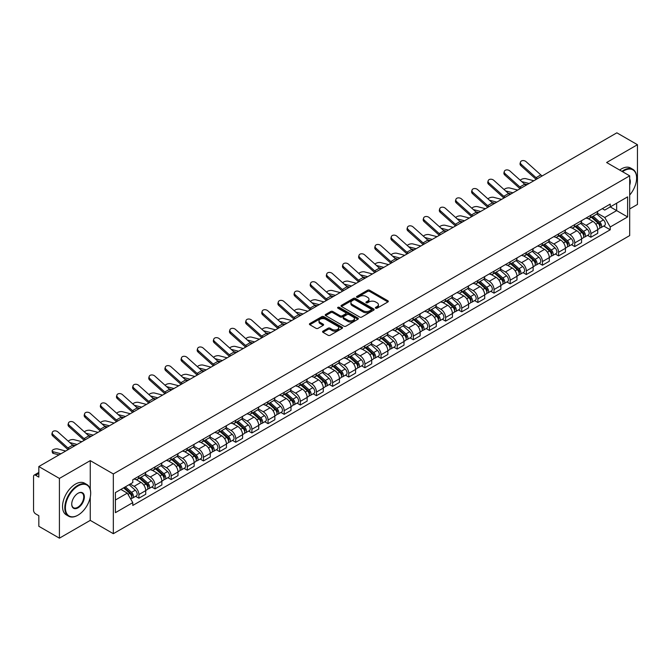 <?xml version="1.0" encoding="UTF-8"?>
<svg xmlns="http://www.w3.org/2000/svg" width="671" height="671" viewBox="0 0 671 671"><rect width="100%" height="100%" fill="white"/><g stroke="black" fill="none" stroke-linecap="round" stroke-linejoin="round"><path stroke-width="1.01" d="M375.676 308.182A1.006 0.579 0 0 0 377.102 308.182L387.897 301.95A1.434 0.83 0 0 0 388.316 301.371A1.434 0.83 0 0 0 387.897 300.784L369.612 290.224A1.434 0.83 0 0 0 367.582 290.224L356.787 296.456A1.006 0.579 0 0 0 356.494 296.867A1.006 0.579 0 0 0 356.787 297.278A1.006 0.579 0 0 0 358.205 297.278L359.606 296.473A4.596 2.65 0 0 1 366.106 296.473L367.633 297.354A4.596 2.65 0 0 1 368.975 299.224A4.596 2.65 0 0 1 367.633 301.103L366.232 301.908A1.006 0.579 0 0 0 365.938 302.319A1.006 0.579 0 0 0 366.232 302.73A1.006 0.579 0 0 0 367.658 302.73L369.05 301.925A4.596 2.65 0 0 1 375.55 301.925L377.077 302.806A4.596 2.65 0 0 1 378.419 304.684A4.596 2.65 0 0 1 377.077 306.555L375.676 307.36A1.006 0.579 0 0 0 375.383 307.771A1.006 0.579 0 0 0 375.676 308.182L375.676 307.36M322.986 331.155A1.434 0.83 0 0 0 322.566 331.742A1.434 0.83 0 0 0 322.986 332.33L328.119 335.29A1.434 0.83 0 0 0 330.149 335.29L342.135 328.371A1.434 0.83 0 0 0 342.554 327.784A1.434 0.83 0 0 0 342.135 327.196L323.85 316.645A1.434 0.83 0 0 0 321.82 316.645L309.834 323.565A1.434 0.83 0 0 0 309.415 324.152A1.434 0.83 0 0 0 309.834 324.739L316.033 328.312A1.434 0.83 0 0 0 318.062 328.312L323.196 325.351A1.434 0.83 0 0 0 323.615 324.764A1.434 0.83 0 0 0 323.196 324.177L320.117 322.407A3.841 2.214 0 0 1 318.993 320.839A3.841 2.214 0 0 1 321.367 318.784A3.841 2.214 0 0 1 325.552 319.27L337.588 326.215A3.841 2.214 0 0 1 338.712 327.784A3.841 2.214 0 0 1 336.347 329.838A3.841 2.214 0 0 1 332.153 329.352L330.149 328.194A1.434 0.83 0 0 0 328.119 328.194L322.986 331.155L322.986 332.33M113.332 473.952L90.258 460.633L59.417 478.431L38.826 466.546L616.859 132.824L637.45 144.71L606.618 162.516L629.692 175.836L113.332 473.952L113.332 533.697L629.692 235.58L629.692 175.836M359.706 317.056A1.434 0.83 0 0 0 361.736 317.056L373.722 310.136A1.434 0.83 0 0 0 374.141 309.549A1.434 0.83 0 0 0 373.722 308.962L355.437 298.402A1.434 0.83 0 0 0 353.407 298.402L341.422 305.322A1.434 0.83 0 0 0 341.002 305.909A1.434 0.83 0 0 0 341.422 306.496L359.706 317.056M338.318 308.4A1.006 0.579 0 0 1 339.341 308.543L339.341 307.352L357.928 318.079A1.434 0.83 0 0 1 358.348 318.666A1.434 0.83 0 0 1 357.928 319.253L345.942 326.173A1.434 0.83 0 0 1 343.913 326.173L325.628 315.613L330.761 312.678L330.761 311.487L325.628 314.447A1.434 0.83 0 0 0 325.209 315.035A1.434 0.83 0 0 0 325.628 315.613L325.628 314.447M330.761 312.678A1.434 0.83 0 0 1 332.791 312.678L332.791 311.487A1.434 0.83 0 0 0 330.761 311.487M332.791 311.487L340.205 315.764A1.434 0.83 0 0 0 342.235 315.764L345.64 313.802A1.434 0.83 0 0 0 346.06 313.214A1.434 0.83 0 0 0 345.64 312.627L337.916 308.174A1.006 0.579 0 0 1 337.622 307.763A1.006 0.579 0 0 1 338.243 307.226A1.006 0.579 0 0 1 339.341 307.352M59.417 478.431L59.417 538.176L38.826 526.29L38.826 515.714L35.622 513.86A2.927 1.686 -120 0 1 33.55 510.279L33.55 476.46A2.927 1.686 -120 0 1 34.154 475.127L38.826 472.426M629.692 208.933L637.45 204.454L637.45 144.71M59.417 538.176L90.258 520.377L113.332 533.697M38.826 466.546L38.826 477.123L35.622 475.269A2.927 1.686 -120 0 0 34.154 475.127M590.883 215.265A6.735 3.883 60 0 1 589.49 218.293L596.318 214.343A6.735 3.883 -120 0 0 597.71 211.323M581.195 222.52L586.127 225.364A6.735 3.883 60 0 1 590.883 233.609L597.718 229.667A6.735 3.883 -120 0 0 592.954 221.422L588.064 218.595M597.718 229.667L597.718 233.307L590.883 237.257L587.611 235.362M589.49 218.293A6.735 3.883 60 0 1 586.177 217.983M590.883 233.609L590.883 237.257M574.745 224.584A6.735 3.883 60 0 1 573.344 227.612L580.18 223.669A6.735 3.883 -120 0 0 581.572 220.642M571.466 244.68L574.745 246.576L581.572 242.634L581.572 238.985A6.735 3.883 -120 0 0 576.808 230.74L571.927 227.922M573.344 227.612A6.735 3.883 60 0 1 570.031 227.31M565.049 231.839L569.981 234.682A6.735 3.883 60 0 1 574.745 242.927L574.745 246.576M558.599 233.911A6.735 3.883 60 0 1 557.207 236.93L564.034 232.988A6.735 3.883 -120 0 0 565.427 229.968M555.328 253.999L558.599 255.894L565.427 251.952L565.427 248.304A6.735 3.883 -120 0 0 560.671 240.059L555.781 237.24M557.207 236.93A6.735 3.883 60 0 1 553.894 236.628M548.903 241.157L553.843 244.001A6.735 3.883 60 0 1 558.599 252.246L558.599 255.894M542.453 243.229A6.735 3.883 60 0 1 541.061 246.249L547.888 242.306A6.735 3.883 -120 0 0 549.289 239.287M539.182 263.326L542.453 265.213L549.289 261.271L549.289 257.622A6.735 3.883 -120 0 0 544.525 249.377L539.635 246.559M541.061 246.249A6.735 3.883 60 0 1 537.748 245.947M532.766 250.476L537.697 253.328A6.735 3.883 60 0 1 542.453 261.573L542.453 265.213M526.316 252.548A6.735 3.883 60 0 1 524.923 255.567L531.751 251.625A6.735 3.883 -120 0 0 533.143 248.605M523.036 272.644L526.316 274.531L533.143 270.589L533.143 266.949A6.735 3.883 -120 0 0 528.387 258.704L523.497 255.877M524.923 255.567A6.735 3.883 60 0 1 521.61 255.265M516.62 259.794L521.552 262.646A6.735 3.883 60 0 1 526.316 270.891L526.316 274.531M510.17 261.866A6.735 3.883 60 0 1 508.777 264.886L515.605 260.944A6.735 3.883 -120 0 0 516.997 257.924M506.899 281.963L510.17 283.85L516.997 279.908L516.997 276.267A6.735 3.883 -120 0 0 512.241 268.023L507.351 265.196M508.777 264.886A6.735 3.883 60 0 1 505.464 264.584M500.482 269.113L505.414 271.965A6.735 3.883 60 0 1 510.17 280.21L510.17 283.85M494.032 271.185A6.735 3.883 60 0 1 492.631 274.213L499.467 270.262A6.735 3.883 -120 0 0 500.86 267.243M490.753 291.281L494.032 293.168L500.86 289.226L500.86 285.586A6.735 3.883 -120 0 0 496.095 277.341L491.214 274.514M492.631 274.213A6.735 3.883 60 0 1 489.318 273.902M484.336 278.44L489.268 281.283A6.735 3.883 60 0 1 494.032 289.528L494.032 293.168M477.886 280.503A6.735 3.883 60 0 1 476.494 283.531L483.321 279.589A6.735 3.883 -120 0 0 484.714 276.561M474.615 300.6L477.886 302.495L484.714 298.553L484.714 294.905A6.735 3.883 -120 0 0 479.958 286.66L475.068 283.841M476.494 283.531A6.735 3.883 60 0 1 473.181 283.221M468.19 287.758L473.122 290.602A6.735 3.883 60 0 1 477.886 298.847L477.886 302.495M461.74 289.83A6.735 3.883 60 0 1 460.348 292.85L467.175 288.907A6.735 3.883 -120 0 0 468.576 285.88M458.469 309.918L461.74 311.814L468.576 307.872L468.576 304.223A6.735 3.883 -120 0 0 463.812 295.978L458.922 293.16M460.348 292.85A6.735 3.883 60 0 1 457.035 292.548M452.053 297.077L456.985 299.92A6.735 3.883 60 0 1 461.74 308.165L461.74 311.814M445.603 299.149A6.735 3.883 60 0 1 444.21 302.168L451.038 298.226A6.735 3.883 -120 0 0 452.43 295.206M442.323 319.245L445.603 321.132L452.43 317.19L452.43 313.542A6.735 3.883 -120 0 0 447.674 305.297L442.785 302.478M444.21 302.168A6.735 3.883 60 0 1 440.889 301.866M435.907 306.395L440.839 309.247A6.735 3.883 60 0 1 445.603 317.484L445.603 321.132M429.457 308.467A6.735 3.883 60 0 1 428.064 311.487L434.892 307.544A6.735 3.883 -120 0 0 436.284 304.525M426.186 328.564L429.457 330.451L436.284 326.509L436.284 322.868A6.735 3.883 -120 0 0 431.528 314.624L426.639 311.797M428.064 311.487A6.735 3.883 60 0 1 424.751 311.185M419.769 315.714L424.701 318.566A6.735 3.883 60 0 1 429.457 326.811L429.457 330.451M413.319 317.786A6.735 3.883 60 0 1 411.919 320.805L418.754 316.863A6.735 3.883 -120 0 0 420.147 313.843M410.04 337.882L413.319 339.769L420.147 335.827L420.147 332.187A6.735 3.883 -120 0 0 415.383 323.942L410.501 321.115M411.919 320.805A6.735 3.883 60 0 1 408.605 320.503M403.623 325.032L408.555 327.884A6.735 3.883 60 0 1 413.319 336.129L413.319 339.769M397.173 327.104A6.735 3.883 60 0 1 395.781 330.132L402.608 326.181A6.735 3.883 -120 0 0 404.001 323.162M393.902 347.201L397.173 349.088L404.001 345.146L404.001 341.505A6.735 3.883 -120 0 0 399.245 333.261L394.355 330.434M395.781 330.132A6.735 3.883 60 0 1 392.468 329.822M387.477 334.351L392.409 337.203A6.735 3.883 60 0 1 397.173 345.448L397.173 349.088M381.027 336.423A6.735 3.883 60 0 1 379.635 339.451L386.462 335.508A6.735 3.883 -120 0 0 387.863 332.481M377.756 356.519L381.027 358.415L387.863 354.473L387.863 350.824A6.735 3.883 -120 0 0 383.099 342.579L378.209 339.761M379.635 339.451A6.735 3.883 60 0 1 376.322 339.14M371.34 343.678L376.272 346.521A6.735 3.883 60 0 1 381.027 354.766L381.027 358.415M364.89 345.75A6.735 3.883 60 0 1 363.497 348.769L370.325 344.827A6.735 3.883 -120 0 0 371.717 341.799M361.61 365.838L364.89 367.733L371.717 363.791L371.717 360.142A6.735 3.883 -120 0 0 366.962 351.898L362.072 349.079M363.497 348.769A6.735 3.883 60 0 1 360.176 348.467M355.194 352.996L360.126 355.84A6.735 3.883 60 0 1 364.89 364.085L364.89 367.733M348.744 355.068A6.735 3.883 60 0 1 347.352 358.088L354.179 354.145A6.735 3.883 -120 0 0 355.571 351.126M345.473 375.164L348.744 377.052L355.571 373.11L355.571 369.461A6.735 3.883 -120 0 0 350.816 361.216L345.926 358.398M347.352 358.088A6.735 3.883 60 0 1 344.038 357.786M339.056 362.315L343.988 365.158A6.735 3.883 60 0 1 348.744 373.403L348.744 377.052M332.606 364.387A6.735 3.883 60 0 1 331.206 367.406L338.041 363.464A6.735 3.883 -120 0 0 339.434 360.444M329.327 384.483L332.606 386.37L339.434 382.428L339.434 378.788A6.735 3.883 -120 0 0 334.67 370.543L329.78 367.716M331.206 367.406A6.735 3.883 60 0 1 327.893 367.104M322.91 371.633L327.842 374.485A6.735 3.883 60 0 1 332.606 382.73L332.606 386.37M316.46 373.705A6.735 3.883 60 0 1 315.068 376.725L321.895 372.782A6.735 3.883 -120 0 0 323.288 369.763M313.189 393.802L316.46 395.689L323.288 391.747L323.288 388.106A6.735 3.883 -120 0 0 318.532 379.861L313.642 377.035M315.068 376.725A6.735 3.883 60 0 1 311.755 376.423M306.764 380.952L311.696 383.804A6.735 3.883 60 0 1 316.46 392.049L316.46 395.689M300.314 383.024A6.735 3.883 60 0 1 298.922 386.043L305.75 382.101A6.735 3.883 -120 0 0 307.15 379.081M297.043 403.12L300.314 405.007L307.15 401.065L307.15 397.425A6.735 3.883 -120 0 0 302.386 389.18L297.496 386.353M298.922 386.043A6.735 3.883 60 0 1 295.609 385.741M290.627 390.27L295.559 393.122A6.735 3.883 60 0 1 300.314 401.367L300.314 405.007M284.177 392.342A6.735 3.883 60 0 1 282.785 395.37L289.612 391.428A6.735 3.883 -120 0 0 291.004 388.4M280.897 412.439L284.177 414.334L291.004 410.384L291.004 406.743A6.735 3.883 -120 0 0 286.24 398.499L281.359 395.68M282.785 395.37A6.735 3.883 60 0 1 279.463 395.06M274.481 399.597L279.413 402.441A6.735 3.883 60 0 1 284.177 410.686L284.177 414.334M268.031 401.669A6.735 3.883 60 0 1 266.639 404.688L273.466 400.746A6.735 3.883 -120 0 0 274.858 397.718M264.76 421.757L268.031 423.653L274.858 419.71L274.858 416.062A6.735 3.883 -120 0 0 270.103 407.817L265.213 404.999M266.639 404.688A6.735 3.883 60 0 1 263.326 404.387M258.343 408.916L263.275 411.759A6.735 3.883 60 0 1 268.031 420.004L268.031 423.653M251.885 410.988A6.735 3.883 60 0 1 250.493 414.007L257.329 410.065A6.735 3.883 -120 0 0 258.721 407.045M248.614 431.084L251.893 432.971L258.721 429.029L258.721 425.38A6.735 3.883 -120 0 0 253.957 417.136L249.067 414.317M250.493 414.007A6.735 3.883 60 0 1 247.18 413.705M242.197 418.234L247.129 421.078A6.735 3.883 60 0 1 251.893 429.323L251.893 432.971M235.747 420.306A6.735 3.883 60 0 1 234.355 423.326L241.183 419.383A6.735 3.883 -120 0 0 242.575 416.364M232.476 440.402L235.747 442.29L242.575 438.348L242.575 434.699A6.735 3.883 -120 0 0 237.819 426.462L232.929 423.636M234.355 423.326A6.735 3.883 60 0 1 231.042 423.024M226.052 427.553L230.983 430.405A6.735 3.883 60 0 1 235.747 438.649L235.747 442.29M219.602 429.625A6.735 3.883 60 0 1 218.209 432.644L225.037 428.702A6.735 3.883 -120 0 0 226.437 425.682M216.33 449.721L219.602 451.608L226.437 447.666L226.437 444.026A6.735 3.883 -120 0 0 221.673 435.781L216.783 432.954M218.209 432.644A6.735 3.883 60 0 1 214.896 432.342M209.914 436.871L214.846 439.723A6.735 3.883 60 0 1 219.602 447.968L219.602 451.608M203.464 438.943A6.735 3.883 60 0 1 202.063 441.963L208.899 438.02A6.735 3.883 -120 0 0 210.291 435.001M200.184 459.039L203.464 460.927L210.291 456.985L210.291 453.344A6.735 3.883 -120 0 0 205.527 445.099L200.646 442.273M202.063 441.963A6.735 3.883 60 0 1 198.75 441.661M193.768 446.19L198.7 449.042A6.735 3.883 60 0 1 203.464 457.287L203.464 460.927M187.318 448.262A6.735 3.883 60 0 1 185.926 451.289L192.753 447.347A6.735 3.883 -120 0 0 194.145 444.319M184.047 468.358L187.318 470.254L194.145 466.303L194.145 462.663A6.735 3.883 -120 0 0 189.39 454.418L184.5 451.6M185.926 451.289A6.735 3.883 60 0 1 182.613 450.979M177.622 455.517L182.562 458.36A6.735 3.883 60 0 1 187.318 466.605L187.318 470.254M171.172 457.58A6.735 3.883 60 0 1 169.78 460.608L176.616 456.666A6.735 3.883 -120 0 0 178.008 453.638M167.901 477.677L171.172 479.572L178.008 475.63L178.008 471.981A6.735 3.883 -120 0 0 173.244 463.736L168.354 460.918M169.78 460.608A6.735 3.883 60 0 1 166.467 460.306M161.485 464.835L166.416 467.679A6.735 3.883 60 0 1 171.172 475.924L171.172 479.572M155.035 466.907A6.735 3.883 60 0 1 153.642 469.926L160.47 465.984A6.735 3.883 -120 0 0 161.862 462.965M151.755 486.995L155.035 488.891L161.862 484.948L161.862 481.3A6.735 3.883 -120 0 0 157.106 473.055L152.216 470.237M153.642 469.926A6.735 3.883 60 0 1 150.329 469.625M145.339 474.154L150.27 476.997A6.735 3.883 60 0 1 155.035 485.242L155.035 488.891M138.889 476.225A6.735 3.883 60 0 1 137.496 479.245L144.324 475.303A6.735 3.883 -120 0 0 145.724 472.283M135.617 496.322L138.889 498.209L145.724 494.267L145.724 490.618A6.735 3.883 -120 0 0 140.96 482.374L136.07 479.555M137.496 479.245A6.735 3.883 60 0 1 134.183 478.943M130.199 484.051L134.133 486.324A6.735 3.883 60 0 1 138.889 494.569L138.889 498.209M602.323 208.664L604.747 210.073L627.62 196.863L616.649 203.196L616.649 210.61L604.747 217.479L597.333 213.193M115.404 500.004L127.305 493.135L132.783 502.629L115.404 512.669L115.404 492.589L132.783 482.558L132.783 479.748L610.233 204.093L610.233 206.903L627.62 216.943L610.233 226.974L604.747 217.479M627.62 196.863L627.62 216.943M132.783 502.629L132.783 505.439L610.233 229.784L610.233 226.974M90.258 460.633L90.258 489.385M90.258 497.194L90.258 520.377M127.305 493.135L120.889 489.427M603.749 226.043L610.233 229.784M376.079 308.325L377.077 307.754A4.596 2.65 0 0 0 378.419 305.875L378.419 304.684M368.975 299.224L368.975 300.423A4.596 2.65 0 0 1 367.633 302.302L366.634 302.873M387.897 300.784L387.897 301.95L369.612 291.424A1.434 0.83 0 0 0 367.582 291.424L357.19 297.421M373.722 308.962L373.722 310.136L355.437 299.601A1.434 0.83 0 0 0 353.407 299.601L341.447 306.513M371.18 309.96A1.006 0.579 0 0 0 371.482 309.549A1.006 0.579 0 0 0 371.18 309.138L355.135 299.87A1.006 0.579 0 0 0 353.718 299.87L352.241 300.725A4.596 2.65 0 0 0 350.891 302.596A4.596 2.65 0 0 0 352.241 304.475L363.212 310.807A4.596 2.65 0 0 0 369.713 310.807L371.18 309.96L371.18 311.151A1.006 0.579 0 0 0 371.482 310.74L371.482 309.549M350.891 302.596L350.891 303.795A4.596 2.65 0 0 0 352.241 305.674L352.241 304.475M371.18 311.151L369.713 312.007A4.596 2.65 0 0 1 363.212 312.007L352.241 305.674M332.791 312.678L340.205 316.955A1.434 0.83 0 0 0 342.235 316.955L345.64 314.993A1.434 0.83 0 0 0 346.06 314.405L346.06 313.214M339.341 308.543L357.911 319.262M347.897 320.21A3.841 2.214 0 0 0 352.09 320.688A3.841 2.214 0 0 0 354.456 318.641A3.841 2.214 0 0 0 353.332 317.073L349.096 314.624A1.434 0.83 0 0 0 347.058 314.624L343.661 316.586A1.434 0.83 0 0 0 343.242 317.173A1.434 0.83 0 0 0 343.661 317.76L347.897 320.21L347.897 321.401A3.841 2.214 0 0 0 352.09 321.879A3.841 2.214 0 0 0 354.456 319.832L354.456 318.641M343.242 317.173L343.242 318.364A1.434 0.83 0 0 0 343.661 318.951L343.661 317.76M347.897 321.401L343.661 318.951M338.712 327.784L338.712 328.983A3.841 2.214 0 0 1 336.347 331.029A3.841 2.214 0 0 1 332.153 330.551L330.149 329.394A1.434 0.83 0 0 0 328.119 329.394L323.011 332.338M318.993 320.839L318.993 322.03A3.841 2.214 0 0 0 320.117 323.598L320.117 322.407M323.17 325.36L320.117 323.598M342.135 327.196L342.135 328.371L323.85 317.836A1.434 0.83 0 0 0 321.82 317.836L309.851 324.747M533.864 180.742L525.913 178.696A3.363 1.35 -11.9 0 0 522.659 178.897A3.363 1.35 -11.9 0 0 520.319 180.323M591.352 217.211L597.928 223.082A3.657 2.114 60 0 1 599.077 228.744L597.71 229.532M591.528 217.37L594.623 219.157M592.015 216.834L599.337 223.359A1.753 1.015 60 0 1 599.882 226.077A1.753 1.015 60 0 1 599.723 226.144M593.114 216.196L599.689 222.067A3.657 2.114 60 0 1 600.839 227.729A3.657 2.114 60 0 1 599.731 227.846M596.779 213.999L603.414 219.92A3.657 2.114 60 0 1 604.563 225.573L600.839 227.729M527.171 184.6L524.252 183.854M529.109 183.485L521.736 181.589M542.277 175.886A5.418 3.129 60 0 1 540.809 174.905L526.072 161.677A3.363 2.39 15.6 0 0 522.759 160.587A3.363 2.39 15.6 0 0 520.444 162.147A3.363 2.39 15.6 0 0 521.308 164.42L520.948 165.712A3.363 2.39 -164.4 0 1 520.092 163.43L520.444 162.147M537.513 178.629A5.418 3.129 60 0 1 536.054 177.656L521.308 164.42M536.213 179.383A7.314 4.227 60 0 1 535.693 178.947L520.948 165.712M517.718 190.061L509.775 188.014A3.363 1.35 -11.9 0 0 506.513 188.215A3.363 1.35 -11.9 0 0 504.173 189.641M575.206 226.538L581.791 232.401A3.657 2.114 60 0 1 582.931 238.062L581.572 238.851M575.383 226.689L578.477 228.475M575.869 226.152L583.191 232.686A1.753 1.015 60 0 1 583.745 235.395A1.753 1.015 60 0 1 583.585 235.462M576.968 225.523L583.544 231.386A3.657 2.114 60 0 1 584.693 237.048A3.657 2.114 60 0 1 583.585 237.165M580.633 223.317L587.268 229.239A3.657 2.114 60 0 1 588.417 234.892L584.693 237.048M511.034 193.919L508.106 193.173M512.963 192.803L505.59 190.908M501.581 199.379L493.63 197.333A3.363 1.35 -11.9 0 0 490.375 197.534A3.363 1.35 -11.9 0 0 488.035 198.96M559.069 235.856L565.645 241.728A3.657 2.114 60 0 1 566.794 247.381L565.427 248.169M559.237 236.007L562.34 237.794M559.731 235.471L567.045 242.005A1.753 1.015 60 0 1 567.599 244.722A1.753 1.015 60 0 1 567.44 244.781M560.822 234.842L567.406 240.713A3.657 2.114 60 0 1 568.555 246.366A3.657 2.114 60 0 1 567.448 246.483M564.496 232.636L571.13 238.557A3.657 2.114 60 0 1 572.279 244.219L568.555 246.366M494.888 203.238L491.969 202.491M496.817 202.122L489.444 200.226M526.131 185.204A5.418 3.129 60 0 1 524.672 184.223L509.926 170.996A3.363 2.39 15.6 0 0 506.613 169.906A3.363 2.39 15.6 0 0 504.307 171.466A3.363 2.39 15.6 0 0 505.171 173.739L504.81 175.03A3.363 2.39 -164.4 0 1 503.946 172.757L504.307 171.466M521.375 187.947A5.418 3.129 60 0 1 519.908 186.974L505.171 173.739M520.075 188.702A7.314 4.227 60 0 1 519.547 188.266L504.81 175.03M509.994 194.523A5.418 3.129 60 0 1 508.526 193.55L493.781 180.314A3.363 2.39 15.6 0 0 490.476 179.224A3.363 2.39 15.6 0 0 488.161 180.784A3.363 2.39 15.6 0 0 489.025 183.066L488.664 184.349A3.363 2.39 -164.4 0 1 487.8 182.076L488.161 180.784M505.229 197.274A5.418 3.129 60 0 1 503.77 196.293L489.025 183.066M503.929 198.02A7.314 4.227 60 0 1 503.409 197.584L488.664 184.349M629.692 195.06A17.857 10.308 120 0 0 636.62 178.05A17.857 10.308 120 0 0 623.996 170.761A17.857 10.308 120 0 0 622.529 171.701M621.942 171.365A18.293 10.56 -60 0 1 623.686 170.224A18.293 10.56 -60 0 1 632.837 169.318A18.293 10.56 -60 0 1 636.62 177.689A18.293 10.56 -60 0 1 636.62 177.874M629.692 178.897A8.924 5.15 -60 0 1 629.692 185.204M619.668 170.048A18.293 10.56 -60 0 1 621.413 168.907A18.293 10.56 -60 0 1 630.555 168.002L632.837 169.318M77.735 515.294L78.046 515.118A17.857 10.308 120 0 0 90.669 493.252A17.857 10.308 120 0 0 78.046 485.963A17.857 10.308 120 0 0 65.422 507.83A17.857 10.308 120 0 0 78.046 515.118L77.735 515.294A18.293 10.56 -60 0 1 68.593 516.2A18.293 10.56 -60 0 1 65.783 501.547A18.293 10.56 -60 0 1 77.735 485.427A18.293 10.56 -60 0 1 86.878 484.521A18.293 10.56 -60 0 1 90.669 492.891A18.293 10.56 -60 0 1 90.669 493.076M78.046 493.252L78.046 493.252A8.924 5.15 -60 0 1 84.361 496.892A8.924 5.15 -60 0 1 78.046 507.83A8.924 5.15 -60 0 1 71.73 504.181A8.924 5.15 -60 0 1 78.046 493.252L78.046 493.252M71.738 504.005A8.488 4.898 120 0 0 73.491 507.712A8.488 4.898 120 0 0 77.735 507.293A8.488 4.898 120 0 0 83.279 499.811A8.488 4.898 120 0 0 81.979 493.009A8.488 4.898 120 0 0 77.886 493.344M68.593 516.2L66.312 514.883A18.293 10.56 -60 0 1 63.51 500.231A18.293 10.56 -60 0 1 75.462 484.11A18.293 10.56 -60 0 1 84.605 483.204L86.878 484.521M485.435 208.698L477.492 206.651A3.363 1.35 -11.9 0 0 474.229 206.853A3.363 1.35 -11.9 0 0 471.889 208.278M542.923 245.175L549.499 251.046A3.657 2.114 60 0 1 550.648 256.699L549.289 257.488M543.099 245.326L546.194 247.121M543.585 244.789L550.908 251.323A1.753 1.015 60 0 1 551.461 254.041A1.753 1.015 60 0 1 551.302 254.099M544.684 244.16L551.26 250.031A3.657 2.114 60 0 1 552.409 255.685A3.657 2.114 60 0 1 551.302 255.802M548.35 241.954L554.984 247.876A3.657 2.114 60 0 1 556.133 253.537L552.409 255.685M478.742 212.564L475.823 211.81M480.679 211.449L473.307 209.553M469.297 218.016L461.346 215.97A3.363 1.35 -11.9 0 0 458.092 216.171A3.363 1.35 -11.9 0 0 455.752 217.597M526.777 254.494L533.361 260.365A3.657 2.114 60 0 1 534.51 266.018L533.143 266.806M526.953 254.653L530.048 256.439M527.448 254.108L534.762 260.642A1.753 1.015 60 0 1 535.315 263.359A1.753 1.015 60 0 1 535.156 263.418M528.538 253.479L535.114 259.35A3.657 2.114 60 0 1 536.263 265.003A3.657 2.114 60 0 1 535.164 265.12M532.212 251.281L538.847 257.194A3.657 2.114 60 0 1 539.996 262.856L536.263 265.003M462.604 221.883L459.677 221.128M464.533 220.767L457.161 218.872M453.151 227.335L445.2 225.297A3.363 1.35 -11.9 0 0 441.946 225.49A3.363 1.35 -11.9 0 0 439.606 226.924M510.639 263.812L517.215 269.683A3.657 2.114 60 0 1 518.364 275.345L516.997 276.133M510.816 263.971L513.911 265.758M511.302 263.435L518.624 269.96A1.753 1.015 60 0 1 519.169 272.678A1.753 1.015 60 0 1 519.01 272.745M512.401 262.797L518.977 268.668A3.657 2.114 60 0 1 520.126 274.322A3.657 2.114 60 0 1 519.018 274.439M516.066 260.6L522.701 266.521A3.657 2.114 60 0 1 523.85 272.174L520.126 274.322M446.458 231.201L443.539 230.447M448.387 230.086L441.023 228.19M493.848 203.841A5.418 3.129 60 0 1 492.388 202.868L477.643 189.633A3.363 2.39 15.6 0 0 474.33 188.551A3.363 2.39 15.6 0 0 472.023 190.103A3.363 2.39 15.6 0 0 472.879 192.384L472.518 193.667A3.363 2.39 -164.4 0 1 471.663 191.394L472.023 190.103M489.084 206.593A5.418 3.129 60 0 1 487.624 205.611L472.879 192.384M487.792 207.339A7.314 4.227 60 0 1 487.263 206.903L472.518 193.667M477.702 213.16A5.418 3.129 60 0 1 476.242 212.187L461.497 198.951A3.363 2.39 15.6 0 0 458.184 197.87A3.363 2.39 15.6 0 0 455.877 199.421A3.363 2.39 15.6 0 0 456.741 201.703L456.381 202.994A3.363 2.39 -164.4 0 1 455.517 200.713L455.877 199.421M472.946 215.911A5.418 3.129 60 0 1 471.478 214.938L456.741 201.703M471.646 216.658A7.314 4.227 60 0 1 471.126 216.221L456.381 202.994M461.564 222.478A5.418 3.129 60 0 1 460.096 221.505L445.359 208.27A3.363 2.39 15.6 0 0 442.046 207.188A3.363 2.39 15.6 0 0 439.731 208.74A3.363 2.39 15.6 0 0 440.595 211.021L440.235 212.313A3.363 2.39 -164.4 0 1 439.371 210.031L439.731 208.74M456.8 225.23A5.418 3.129 60 0 1 455.341 224.257L440.595 211.021M455.5 225.976A7.314 4.227 60 0 1 454.98 225.54L440.235 212.313M437.006 236.653L429.063 234.615A3.363 1.35 -11.9 0 0 425.8 234.816A3.363 1.35 -11.9 0 0 423.46 236.242M494.493 273.131L501.078 279.002A3.657 2.114 60 0 1 502.218 284.663L500.86 285.452M494.67 273.29L497.765 275.076M495.156 272.753L502.478 279.279A1.753 1.015 60 0 1 503.032 281.996A1.753 1.015 60 0 1 502.873 282.063M496.255 272.116L502.831 277.987A3.657 2.114 60 0 1 503.98 283.648A3.657 2.114 60 0 1 502.873 283.766M499.92 269.918L506.555 275.84A3.657 2.114 60 0 1 507.704 281.493L503.98 283.648M430.321 240.52L427.393 239.765M432.25 239.404L424.877 237.509M445.418 231.805A5.418 3.129 60 0 1 443.959 230.824L429.214 217.597A3.363 2.39 15.6 0 0 425.9 216.507A3.363 2.39 15.6 0 0 423.594 218.067A3.363 2.39 15.6 0 0 424.458 220.34L424.097 221.631A3.363 2.39 -164.4 0 1 423.233 219.35L423.594 218.067M440.662 234.548A5.418 3.129 60 0 1 439.195 233.575L424.458 220.34M439.362 235.303A7.314 4.227 60 0 1 438.834 234.867L424.097 221.631M420.868 245.98L412.917 243.934A3.363 1.35 -11.9 0 0 409.662 244.135A3.363 1.35 -11.9 0 0 407.322 245.561M478.356 282.457L484.932 288.32A3.657 2.114 60 0 1 486.081 293.982L484.714 294.77M478.524 282.608L481.627 284.395M479.019 282.072L486.332 288.605A1.753 1.015 60 0 1 486.886 291.315A1.753 1.015 60 0 1 486.727 291.382M480.109 281.443L486.693 287.305A3.657 2.114 60 0 1 487.842 292.967A3.657 2.114 60 0 1 486.735 293.084M483.783 279.237L490.417 285.158A3.657 2.114 60 0 1 491.566 290.811L487.842 292.967M414.175 249.838L411.256 249.092M416.104 248.723L408.731 246.827M429.272 241.124A5.418 3.129 60 0 1 427.813 240.143L413.068 226.915A3.363 2.39 15.6 0 0 409.763 225.825A3.363 2.39 15.6 0 0 407.448 227.385A3.363 2.39 15.6 0 0 408.312 229.658L407.951 230.95A3.363 2.39 -164.4 0 1 407.087 228.677L407.448 227.385M424.517 243.867A5.418 3.129 60 0 1 423.057 242.894L408.312 229.658M423.216 244.621A7.314 4.227 60 0 1 422.696 244.185L407.951 230.95M404.722 255.299L396.779 253.252A3.363 1.35 -11.9 0 0 393.516 253.453A3.363 1.35 -11.9 0 0 391.176 254.879M462.21 291.776L468.786 297.647A3.657 2.114 60 0 1 469.935 303.3L468.568 304.089M462.386 291.927L465.481 293.713M462.873 291.39L470.195 297.924A1.753 1.015 60 0 1 470.748 300.642A1.753 1.015 60 0 1 470.581 300.7M463.971 290.761L470.547 296.624A3.657 2.114 60 0 1 471.696 302.285A3.657 2.114 60 0 1 470.589 302.403M467.637 288.555L474.271 294.477A3.657 2.114 60 0 1 475.42 300.138L471.696 302.285M398.029 259.157L395.11 258.41M399.966 258.041L392.594 256.146M413.135 250.442A5.418 3.129 60 0 1 411.675 249.469L396.93 236.234A3.363 2.39 15.6 0 0 393.617 235.144A3.363 2.39 15.6 0 0 391.31 236.704A3.363 2.39 15.6 0 0 392.166 238.985L391.805 240.268A3.363 2.39 -164.4 0 1 390.95 237.995L391.31 236.704M408.371 253.193A5.418 3.129 60 0 1 406.911 252.212L392.166 238.985M407.079 253.94A7.314 4.227 60 0 1 406.551 253.504L391.805 240.268M388.584 264.617L380.633 262.571A3.363 1.35 -11.9 0 0 377.379 262.772A3.363 1.35 -11.9 0 0 375.039 264.198M446.064 301.094L452.648 306.966A3.657 2.114 60 0 1 453.797 312.619L452.43 313.407M446.24 301.245L449.335 303.04M446.735 300.709L454.049 307.243A1.753 1.015 60 0 1 454.603 309.96A1.753 1.015 60 0 1 454.443 310.019M447.825 300.08L454.401 305.951A3.657 2.114 60 0 1 455.55 311.604A3.657 2.114 60 0 1 454.452 311.721M451.491 297.874L458.134 303.795A3.657 2.114 60 0 1 459.283 309.457L455.55 311.604M381.891 268.484L378.964 267.729M383.82 267.368L376.448 265.473M396.989 259.761A5.418 3.129 60 0 1 395.529 258.788L380.784 245.552A3.363 2.39 15.6 0 0 377.471 244.47A3.363 2.39 15.6 0 0 375.164 246.022A3.363 2.39 15.6 0 0 376.028 248.304L375.668 249.587A3.363 2.39 -164.4 0 1 374.804 247.314L375.164 246.022M392.233 262.512A5.418 3.129 60 0 1 390.765 261.531L376.028 248.304M390.933 263.258A7.314 4.227 60 0 1 390.413 262.822L375.668 249.587M372.439 273.936L364.487 271.889A3.363 1.35 -11.9 0 0 361.233 272.09A3.363 1.35 -11.9 0 0 358.893 273.516M429.926 310.413L436.502 316.284A3.657 2.114 60 0 1 437.651 321.937L436.284 322.726M430.103 310.572L433.198 312.359M430.589 310.027L437.911 316.561A1.753 1.015 60 0 1 438.457 319.279A1.753 1.015 60 0 1 438.297 319.337M431.688 309.398L438.264 315.269A3.657 2.114 60 0 1 439.413 320.923A3.657 2.114 60 0 1 438.306 321.04M435.353 307.192L441.988 313.114A3.657 2.114 60 0 1 443.137 318.775L439.413 320.923M365.745 277.802L362.826 277.048M367.674 276.687L360.31 274.791M356.293 283.254L348.35 281.216A3.363 1.35 -11.9 0 0 345.087 281.409A3.363 1.35 -11.9 0 0 342.747 282.843M413.781 319.731L420.356 325.603A3.657 2.114 60 0 1 421.505 331.264L420.147 332.044M413.957 319.891L417.052 321.677M414.443 319.354L421.765 325.88A1.753 1.015 60 0 1 422.319 328.597A1.753 1.015 60 0 1 422.16 328.664M415.542 318.717L422.118 324.588A3.657 2.114 60 0 1 423.267 330.241A3.657 2.114 60 0 1 422.16 330.358M419.207 316.519L425.842 322.441A3.657 2.114 60 0 1 426.991 328.094L423.267 330.241M349.608 287.121L346.681 286.366M351.537 286.005L344.164 284.11M340.155 292.573L332.204 290.535A3.363 1.35 -11.9 0 0 328.949 290.736A3.363 1.35 -11.9 0 0 326.609 292.162M397.643 329.05L404.219 334.921A3.657 2.114 60 0 1 405.368 340.583L404.001 341.371M397.811 329.209L400.914 330.996M398.306 328.673L405.62 335.198A1.753 1.015 60 0 1 406.173 337.916A1.753 1.015 60 0 1 406.014 337.983M399.396 328.035L405.98 333.906A3.657 2.114 60 0 1 407.129 339.568A3.657 2.114 60 0 1 406.022 339.685M403.07 325.838L409.704 331.759A3.657 2.114 60 0 1 410.853 337.412L407.129 339.568M333.462 296.439L330.543 295.685M335.391 295.324L328.018 293.428M324.009 301.9L316.066 299.853A3.363 1.35 -11.9 0 0 312.803 300.054A3.363 1.35 -11.9 0 0 310.463 301.48M381.497 338.377L388.073 344.24A3.657 2.114 60 0 1 389.222 349.901L387.855 350.69M381.673 338.528L384.768 340.314M382.16 337.991L389.482 344.525A1.753 1.015 60 0 1 390.036 347.234A1.753 1.015 60 0 1 389.868 347.301M383.258 337.354L389.834 343.225A3.657 2.114 60 0 1 390.983 348.886A3.657 2.114 60 0 1 389.876 349.004M386.924 335.156L393.558 341.078A3.657 2.114 60 0 1 394.707 346.731L390.983 348.886M317.316 305.758L314.397 305.011M319.253 304.642L311.881 302.747M307.872 311.218L299.92 309.172A3.363 1.35 -11.9 0 0 296.666 309.373A3.363 1.35 -11.9 0 0 294.317 310.799M365.351 347.695L371.935 353.567A3.657 2.114 60 0 1 373.084 359.22L371.717 360.008M365.527 347.846L368.622 349.633M366.022 347.31L373.336 353.843A1.753 1.015 60 0 1 373.89 356.561A1.753 1.015 60 0 1 373.73 356.62M367.112 346.681L373.688 352.543A3.657 2.114 60 0 1 374.837 358.205A3.657 2.114 60 0 1 373.739 358.322M370.778 344.475L377.421 350.396A3.657 2.114 60 0 1 378.561 356.058L374.837 358.205M301.178 315.076L298.251 314.33M303.107 313.961L295.735 312.065M291.726 320.537L283.774 318.49A3.363 1.35 -11.9 0 0 280.52 318.691A3.363 1.35 -11.9 0 0 278.18 320.117M349.214 357.014L355.789 362.885A3.657 2.114 60 0 1 356.938 368.538L355.571 369.327M349.39 357.165L352.485 358.96M349.876 356.628L357.198 363.162A1.753 1.015 60 0 1 357.744 365.88A1.753 1.015 60 0 1 357.584 365.938M350.975 355.999L357.551 361.87A3.657 2.114 60 0 1 358.7 367.523A3.657 2.114 60 0 1 357.593 367.641M354.64 353.793L361.275 359.715A3.657 2.114 60 0 1 362.424 365.376L358.7 367.523M285.032 324.403L282.114 323.648M286.962 323.288L279.597 321.392M380.851 269.079A5.418 3.129 60 0 1 379.383 268.106L364.647 254.871A3.363 2.39 15.6 0 0 361.334 253.789A3.363 2.39 15.6 0 0 359.019 255.341A3.363 2.39 15.6 0 0 359.882 257.622L359.522 258.914A3.363 2.39 -164.4 0 1 358.658 256.632L359.019 255.341M376.087 271.83A5.418 3.129 60 0 1 374.628 270.858L359.882 257.622M374.787 272.577A7.314 4.227 60 0 1 374.267 272.141L359.522 258.914M364.705 278.398A5.418 3.129 60 0 1 363.246 277.425L348.501 264.189A3.363 2.39 15.6 0 0 345.188 263.107A3.363 2.39 15.6 0 0 342.881 264.659A3.363 2.39 15.6 0 0 343.745 266.941L343.384 268.232A3.363 2.39 -164.4 0 1 342.52 265.951L342.881 264.659M359.95 281.149A5.418 3.129 60 0 1 358.482 280.176L343.745 266.941M358.649 281.895A7.314 4.227 60 0 1 358.121 281.459L343.384 268.232M348.559 287.725A5.418 3.129 60 0 1 347.1 286.743L332.355 273.516A3.363 2.39 15.6 0 0 329.05 272.426A3.363 2.39 15.6 0 0 326.735 273.986A3.363 2.39 15.6 0 0 327.599 276.259L327.238 277.551A3.363 2.39 -164.4 0 1 326.374 275.269L326.735 273.986M343.804 290.468A5.418 3.129 60 0 1 342.344 289.495L327.599 276.259M342.504 291.222A7.314 4.227 60 0 1 341.984 290.786L327.238 277.551M332.422 297.043A5.418 3.129 60 0 1 330.962 296.062L316.217 282.835A3.363 2.39 15.6 0 0 312.904 281.745A3.363 2.39 15.6 0 0 310.589 283.305A3.363 2.39 15.6 0 0 311.453 285.578L311.092 286.869A3.363 2.39 -164.4 0 1 310.237 284.588L310.589 283.305M327.658 299.786A5.418 3.129 60 0 1 326.198 298.813L311.453 285.578M326.366 300.541A7.314 4.227 60 0 1 325.838 300.105L311.092 286.869M316.276 306.362A5.418 3.129 60 0 1 314.816 305.389L300.071 292.153A3.363 2.39 15.6 0 0 296.758 291.063A3.363 2.39 15.6 0 0 294.452 292.623A3.363 2.39 15.6 0 0 295.315 294.905L294.955 296.188A3.363 2.39 -164.4 0 1 294.091 293.915L294.452 292.623M311.52 309.113A5.418 3.129 60 0 1 310.052 308.132L295.315 294.905M310.22 309.859A7.314 4.227 60 0 1 309.7 309.423L294.955 296.188M300.138 315.68A5.418 3.129 60 0 1 298.67 314.707L283.934 301.472A3.363 2.39 15.6 0 0 280.621 300.382A3.363 2.39 15.6 0 0 278.306 301.942A3.363 2.39 15.6 0 0 279.17 304.223L278.809 305.506A3.363 2.39 -164.4 0 1 277.945 303.233L278.306 301.942M295.374 318.431A5.418 3.129 60 0 1 293.915 317.45L279.17 304.223M294.074 319.178A7.314 4.227 60 0 1 293.554 318.742L278.809 305.506M275.58 329.855L267.637 327.809A3.363 1.35 -11.9 0 0 264.374 328.01A3.363 1.35 -11.9 0 0 262.034 329.436M333.068 366.332L339.643 372.204A3.657 2.114 60 0 1 340.793 377.857L339.434 378.645M333.244 366.492L336.339 368.278M333.73 365.947L341.053 372.48A1.753 1.015 60 0 1 341.606 375.198A1.753 1.015 60 0 1 341.447 375.257M334.829 365.318L341.405 371.189A3.657 2.114 60 0 1 342.554 376.842A3.657 2.114 60 0 1 341.447 376.959M338.494 363.112L345.129 369.033A3.657 2.114 60 0 1 346.278 374.695L342.554 376.842M268.895 333.722L265.968 332.967M270.824 332.606L263.451 330.711M283.992 324.999A5.418 3.129 60 0 1 282.533 324.026L267.788 310.79A3.363 2.39 15.6 0 0 264.475 309.708A3.363 2.39 15.6 0 0 262.168 311.26A3.363 2.39 15.6 0 0 263.024 313.542L262.671 314.833A3.363 2.39 -164.4 0 1 261.807 312.552L262.168 311.26M279.237 327.75A5.418 3.129 60 0 1 277.769 326.777L263.024 313.542M277.937 328.496A7.314 4.227 60 0 1 277.408 328.06L262.671 314.833M259.442 339.174L251.491 337.136A3.363 1.35 -11.9 0 0 248.236 337.328A3.363 1.35 -11.9 0 0 245.896 338.754M316.93 375.651L323.506 381.522A3.657 2.114 60 0 1 324.655 387.184L323.288 387.964M317.098 375.81L320.201 377.597M317.593 375.274L324.907 381.799A1.753 1.015 60 0 1 325.46 384.517A1.753 1.015 60 0 1 325.301 384.584M318.683 374.636L325.267 380.507A3.657 2.114 60 0 1 326.416 386.16A3.657 2.114 60 0 1 325.309 386.278M322.357 372.439L328.991 378.36A3.657 2.114 60 0 1 330.14 384.013L326.416 386.16M252.749 343.04L249.822 342.285M254.678 341.925L247.305 340.029M267.846 334.317A5.418 3.129 60 0 1 266.387 333.344L251.642 320.109A3.363 2.39 15.6 0 0 248.337 319.027A3.363 2.39 15.6 0 0 246.022 320.579A3.363 2.39 15.6 0 0 246.886 322.86L246.525 324.152A3.363 2.39 -164.4 0 1 245.661 321.87L246.022 320.579M263.091 337.068A5.418 3.129 60 0 1 261.631 336.096L246.886 322.86M261.791 337.815A7.314 4.227 60 0 1 261.271 337.379L246.525 324.152M243.296 348.492L235.353 346.454A3.363 1.35 -11.9 0 0 232.091 346.655A3.363 1.35 -11.9 0 0 229.75 348.081M300.784 384.969L307.36 390.841A3.657 2.114 60 0 1 308.509 396.502L307.142 397.291M300.96 385.129L304.055 386.915M301.447 384.592L308.769 391.118A1.753 1.015 60 0 1 309.323 393.835A1.753 1.015 60 0 1 309.155 393.902M302.546 383.955L309.121 389.826A3.657 2.114 60 0 1 310.27 395.487A3.657 2.114 60 0 1 309.163 395.605M306.211 381.757L312.845 387.679A3.657 2.114 60 0 1 313.994 393.332L310.27 395.487M236.603 352.359L233.684 351.604M238.54 351.243L231.168 349.348M251.709 343.636A5.418 3.129 60 0 1 250.249 342.663L235.504 329.436A3.363 2.39 15.6 0 0 232.191 328.345A3.363 2.39 15.6 0 0 229.876 329.906A3.363 2.39 15.6 0 0 230.74 332.179L230.379 333.47A3.363 2.39 -164.4 0 1 229.524 331.189L229.876 329.906M246.945 346.387A5.418 3.129 60 0 1 245.485 345.414L230.74 332.179M245.645 347.142A7.314 4.227 60 0 1 245.125 346.706L230.379 333.47M227.159 357.819L219.207 355.773A3.363 1.35 -11.9 0 0 215.953 355.974A3.363 1.35 -11.9 0 0 213.604 357.4M284.638 394.296L291.222 400.159A3.657 2.114 60 0 1 292.371 405.821L291.004 406.609M284.814 394.447L287.909 396.234M285.309 393.911L292.623 400.444A1.753 1.015 60 0 1 293.177 403.154A1.753 1.015 60 0 1 293.017 403.221M286.4 393.273L292.975 399.144A3.657 2.114 60 0 1 294.124 404.806A3.657 2.114 60 0 1 293.026 404.923M290.065 391.076L296.708 396.997A3.657 2.114 60 0 1 297.849 402.65L294.124 404.806M220.465 361.677L217.538 360.931M222.395 360.562L215.022 358.666M235.563 352.963A5.418 3.129 60 0 1 234.104 351.981L219.358 338.754A3.363 2.39 15.6 0 0 216.045 337.664A3.363 2.39 15.6 0 0 213.739 339.224A3.363 2.39 15.6 0 0 214.603 341.497L214.242 342.789A3.363 2.39 -164.4 0 1 213.378 340.507L213.739 339.224M230.807 355.705A5.418 3.129 60 0 1 229.339 354.733L214.603 341.497M229.507 356.46A7.314 4.227 60 0 1 228.987 356.024L214.242 342.789M211.013 367.138L203.061 365.091A3.363 1.35 -11.9 0 0 199.807 365.292A3.363 1.35 -11.9 0 0 197.467 366.718M268.501 403.615L275.076 409.486A3.657 2.114 60 0 1 276.226 415.139L274.858 415.928M268.677 403.766L271.772 405.552M269.163 403.229L276.486 409.763A1.753 1.015 60 0 1 277.031 412.472A1.753 1.015 60 0 1 276.871 412.539M270.262 402.6L276.838 408.463A3.657 2.114 60 0 1 277.987 414.124A3.657 2.114 60 0 1 276.88 414.242M273.927 400.394L280.562 406.316A3.657 2.114 60 0 1 281.711 411.969L277.987 414.124M204.32 370.996L201.401 370.249M206.249 369.88L198.884 367.985M219.425 362.281A5.418 3.129 60 0 1 217.958 361.3L203.221 348.073A3.363 2.39 15.6 0 0 199.908 346.982A3.363 2.39 15.6 0 0 197.593 348.543A3.363 2.39 15.6 0 0 198.457 350.816L198.096 352.107A3.363 2.39 -164.4 0 1 197.232 349.834L197.593 348.543M214.661 365.024A5.418 3.129 60 0 1 213.202 364.051L198.457 350.816M213.361 365.779A7.314 4.227 60 0 1 212.841 365.343L198.096 352.107M194.867 376.456L186.924 374.41A3.363 1.35 -11.9 0 0 183.661 374.611A3.363 1.35 -11.9 0 0 181.321 376.037M252.355 412.933L258.931 418.805A3.657 2.114 60 0 1 260.08 424.458L258.721 425.246M252.531 413.084L255.626 414.879M253.017 412.548L260.34 419.081A1.753 1.015 60 0 1 260.893 421.799A1.753 1.015 60 0 1 260.734 421.858M254.116 411.919L260.692 417.79A3.657 2.114 60 0 1 261.841 423.443A3.657 2.114 60 0 1 260.734 423.56M257.781 409.713L264.416 415.634A3.657 2.114 60 0 1 265.565 421.296L261.841 423.443M188.174 380.314L185.255 379.568M190.111 379.207L182.738 377.312M203.279 371.6A5.418 3.129 60 0 1 201.82 370.627L187.075 357.391A3.363 2.39 15.6 0 0 183.762 356.301A3.363 2.39 15.6 0 0 181.455 357.861A3.363 2.39 15.6 0 0 182.311 360.142L181.958 361.426A3.363 2.39 -164.4 0 1 181.095 359.153L181.455 357.861M198.515 374.351A5.418 3.129 60 0 1 197.056 373.37L182.311 360.142M197.224 375.097A7.314 4.227 60 0 1 196.695 374.661L181.958 361.426M178.729 385.775L170.778 383.728A3.363 1.35 -11.9 0 0 167.524 383.929A3.363 1.35 -11.9 0 0 165.183 385.355M236.217 422.252L242.793 428.123A3.657 2.114 60 0 1 243.942 433.776L242.575 434.565M236.385 422.411L239.48 424.198M236.88 421.866L244.194 428.4A1.753 1.015 60 0 1 244.747 431.118A1.753 1.015 60 0 1 244.588 431.176M237.97 421.237L244.554 427.108A3.657 2.114 60 0 1 245.695 432.761A3.657 2.114 60 0 1 244.596 432.879M241.644 419.031L248.278 424.953A3.657 2.114 60 0 1 249.427 430.614L245.695 432.761M172.036 389.641L169.109 388.886M173.965 388.526L166.593 386.63M187.134 380.918A5.418 3.129 60 0 1 185.674 379.945L170.929 366.71A3.363 2.39 15.6 0 0 167.624 365.628A3.363 2.39 15.6 0 0 165.309 367.18A3.363 2.39 15.6 0 0 166.173 369.461L165.812 370.753A3.363 2.39 -164.4 0 1 164.949 368.471L165.309 367.18M182.378 383.669A5.418 3.129 60 0 1 180.918 382.688L166.173 369.461M181.078 384.416A7.314 4.227 60 0 1 180.558 383.98L165.812 370.753M162.583 395.093L154.64 393.055A3.363 1.35 -11.9 0 0 151.378 393.248A3.363 1.35 -11.9 0 0 149.037 394.674M220.071 431.57L226.647 437.442A3.657 2.114 60 0 1 227.796 443.095L226.429 443.883M220.247 431.73L223.342 433.516M220.734 431.193L228.056 437.718A1.753 1.015 60 0 1 228.601 440.436A1.753 1.015 60 0 1 228.442 440.503M221.833 430.556L228.408 436.427A3.657 2.114 60 0 1 229.557 442.08A3.657 2.114 60 0 1 228.45 442.197M225.498 428.358L232.132 434.271A3.657 2.114 60 0 1 233.282 439.933L229.557 442.08M155.89 398.96L152.971 398.205M157.828 397.844L150.455 395.949M170.996 390.237A5.418 3.129 60 0 1 169.528 389.264L154.791 376.028A3.363 2.39 15.6 0 0 151.478 374.946A3.363 2.39 15.6 0 0 149.163 376.498A3.363 2.39 15.6 0 0 150.027 378.78L149.667 380.071A3.363 2.39 -164.4 0 1 148.811 377.79L149.163 376.498M166.232 392.988A5.418 3.129 60 0 1 164.772 392.015L150.027 378.78M164.932 393.734A7.314 4.227 60 0 1 164.412 393.298L149.667 380.071M146.437 404.412L138.494 402.374A3.363 1.35 -11.9 0 0 135.24 402.575A3.363 1.35 -11.9 0 0 132.892 404.001M203.925 440.889L210.509 446.76A3.657 2.114 60 0 1 211.659 452.422L210.291 453.21M204.101 441.048L207.196 442.835M204.588 440.512L211.91 447.037A1.753 1.015 60 0 1 212.464 449.755A1.753 1.015 60 0 1 212.304 449.822M205.687 439.874L212.262 445.745A3.657 2.114 60 0 1 213.412 451.407A3.657 2.114 60 0 1 212.313 451.524M209.352 437.677L215.987 443.598A3.657 2.114 60 0 1 217.136 449.251L213.412 451.407M139.753 408.278L136.825 407.523M141.682 407.163L134.309 405.267M154.85 399.555A5.418 3.129 60 0 1 153.391 398.582L138.645 385.347A3.363 2.39 15.6 0 0 135.332 384.265A3.363 2.39 15.6 0 0 133.026 385.825A3.363 2.39 15.6 0 0 133.89 388.098L133.529 389.39A3.363 2.39 -164.4 0 1 132.665 387.108L133.026 385.825M150.094 402.306A5.418 3.129 60 0 1 148.626 401.333L133.89 388.098M148.794 403.053A7.314 4.227 60 0 1 148.274 402.625L133.529 389.39M130.3 413.739L122.348 411.692A3.363 1.35 -11.9 0 0 119.094 411.893A3.363 1.35 -11.9 0 0 116.754 413.319M187.788 450.216L194.364 456.079A3.657 2.114 60 0 1 195.513 461.74L194.145 462.529M187.964 450.367L191.059 452.153M188.45 449.83L195.773 456.364A1.753 1.015 60 0 1 196.318 459.073A1.753 1.015 60 0 1 196.158 459.14M189.541 449.193L196.125 455.064A3.657 2.114 60 0 1 197.274 460.725A3.657 2.114 60 0 1 196.167 460.843M193.214 446.995L199.849 452.917A3.657 2.114 60 0 1 200.998 458.57L197.274 460.725M123.607 417.597L120.688 416.85M125.536 416.481L118.171 414.586M138.712 408.882A5.418 3.129 60 0 1 137.245 407.901L122.508 394.674A3.363 2.39 15.6 0 0 119.195 393.583A3.363 2.39 15.6 0 0 116.88 395.144A3.363 2.39 15.6 0 0 117.744 397.417L117.383 398.708A3.363 2.39 -164.4 0 1 116.519 396.427L116.88 395.144M133.948 411.625A5.418 3.129 60 0 1 132.489 410.652L117.744 397.417M132.648 412.38A7.314 4.227 60 0 1 132.128 411.944L117.383 398.708M114.154 423.057L106.211 421.011A3.363 1.35 -11.9 0 0 102.948 421.212A3.363 1.35 -11.9 0 0 100.608 422.638M171.642 459.534L178.218 465.397A3.657 2.114 60 0 1 179.367 471.059L178.008 471.847M171.818 459.685L174.913 461.472M172.304 459.149L179.627 465.682A1.753 1.015 60 0 1 180.18 468.392A1.753 1.015 60 0 1 180.021 468.459M173.403 458.519L179.979 464.382A3.657 2.114 60 0 1 181.128 470.044A3.657 2.114 60 0 1 180.021 470.161M177.069 456.314L183.703 462.235A3.657 2.114 60 0 1 184.852 467.888L181.128 470.044M107.461 426.915L104.542 426.169M109.398 425.8L102.026 423.904M122.567 418.201A5.418 3.129 60 0 1 121.107 417.219L106.362 403.992A3.363 2.39 15.6 0 0 103.049 402.902A3.363 2.39 15.6 0 0 100.742 404.462A3.363 2.39 15.6 0 0 101.598 406.735L101.246 408.027A3.363 2.39 -164.4 0 1 100.382 405.754L100.742 404.462M117.802 420.943A5.418 3.129 60 0 1 116.343 419.971L101.598 406.735M116.511 421.698A7.314 4.227 60 0 1 115.982 421.262L101.246 408.027M98.016 432.376L90.065 430.329A3.363 1.35 -11.9 0 0 86.811 430.53A3.363 1.35 -11.9 0 0 84.471 431.956M155.504 468.853L162.08 474.724A3.657 2.114 60 0 1 163.229 480.377L161.862 481.166M155.672 469.004L158.767 470.79M156.167 468.467L163.481 475.001A1.753 1.015 60 0 1 164.034 477.718A1.753 1.015 60 0 1 163.875 477.777M157.257 467.838L163.841 473.709A3.657 2.114 60 0 1 164.982 479.362A3.657 2.114 60 0 1 163.883 479.48M160.931 465.632L167.565 471.554A3.657 2.114 60 0 1 168.715 477.215L164.982 479.362M91.323 436.234L88.396 435.487M93.252 435.127L85.88 433.231M106.421 427.519A5.418 3.129 60 0 1 104.961 426.546L90.216 413.311A3.363 2.39 15.6 0 0 86.911 412.22A3.363 2.39 15.6 0 0 84.596 413.781A3.363 2.39 15.6 0 0 85.46 416.062L85.1 417.345A3.363 2.39 -164.4 0 1 84.236 415.072L84.596 413.781M101.665 430.27A5.418 3.129 60 0 1 100.205 429.289L85.46 416.062M100.365 431.017A7.314 4.227 60 0 1 99.845 430.581L85.1 417.345M81.87 441.694L73.927 439.648A3.363 1.35 -11.9 0 0 70.665 439.849A3.363 1.35 -11.9 0 0 68.325 441.275M139.358 478.171L145.934 484.043A3.657 2.114 60 0 1 147.083 489.696L145.716 490.484M139.534 478.331L142.629 480.117M140.021 477.786L147.343 484.319A1.753 1.015 60 0 1 147.888 487.037A1.753 1.015 60 0 1 147.729 487.096M141.12 477.156L147.695 483.028A3.657 2.114 60 0 1 148.845 488.681A3.657 2.114 60 0 1 147.737 488.798M144.785 474.951L151.42 480.872A3.657 2.114 60 0 1 152.569 486.534L148.845 488.681M75.177 445.561L72.258 444.806M77.115 444.445L69.742 442.55M90.283 436.838A5.418 3.129 60 0 1 88.815 435.865L74.078 422.629A3.363 2.39 15.6 0 0 70.765 421.547A3.363 2.39 15.6 0 0 68.45 423.099A3.363 2.39 15.6 0 0 69.314 425.38L68.954 426.664A3.363 2.39 -164.4 0 1 68.098 424.391L68.45 423.099M85.519 439.589A5.418 3.129 60 0 1 84.06 438.608L69.314 425.38M84.219 440.335A7.314 4.227 60 0 1 83.699 439.899L68.954 426.664M53.378 453.42A3.363 1.35 168.1 0 1 52.464 452.74L52.112 451.038A3.363 1.35 -11.9 0 0 53.017 451.717L53.378 453.42L59.04 454.879M65.724 451.013L57.781 448.974A3.363 1.35 -11.9 0 0 54.032 449.327A3.363 1.35 -11.9 0 0 52.112 451.038M123.615 487.851L129.797 493.361A3.657 2.114 60 0 1 130.946 499.014L130.761 499.123M123.682 487.817L126.484 489.436M124.278 487.465L131.197 493.638A1.753 1.015 60 0 1 131.751 496.355A1.753 1.015 60 0 1 131.591 496.414M125.376 486.836L131.55 492.346A3.657 2.114 60 0 1 132.699 497.999A3.657 2.114 60 0 1 131.6 498.117M129.1 484.68L135.274 490.191A3.657 2.114 60 0 1 136.423 495.852L132.699 497.999M60.969 453.764L53.017 451.717M74.137 446.156A5.418 3.129 60 0 1 72.678 445.183L57.932 431.948A3.363 2.39 15.6 0 0 54.619 430.866A3.363 2.39 15.6 0 0 52.313 432.418A3.363 2.39 15.6 0 0 53.177 434.699L52.816 435.991A3.363 2.39 -164.4 0 1 51.952 433.709L52.313 432.418M69.381 448.907A5.418 3.129 60 0 1 67.914 447.934L53.177 434.699M68.081 449.654A7.314 4.227 60 0 1 67.553 449.218L52.816 435.991M155.035 485.242L161.862 481.3M171.172 475.924L178.008 471.981M187.318 466.605L194.145 462.663M203.464 457.287L210.291 453.344M219.602 447.968L226.437 444.026M235.747 438.649L242.575 434.699M251.893 429.323L258.721 425.38M268.031 420.004L274.858 416.062M284.177 410.686L291.004 406.743M300.314 401.367L307.15 397.425M316.46 392.049L323.288 388.106M332.606 382.73L339.434 378.788M348.744 373.403L355.571 369.461M364.89 364.085L371.717 360.142M381.027 354.766L387.863 350.824M397.173 345.448L404.001 341.505M413.319 336.129L420.147 332.187M429.457 326.811L436.284 322.868M445.603 317.484L452.43 313.542M461.74 308.165L468.576 304.223M477.886 298.847L484.714 294.905M494.032 289.528L500.86 285.586M510.17 280.21L516.997 276.267M526.316 270.891L533.143 266.949M542.453 261.573L549.289 257.622M558.599 252.246L565.427 248.304M574.745 242.927L581.572 238.985M138.889 494.569L145.724 490.618M134.133 486.324L140.96 482.374M150.27 476.997L157.106 473.055M166.416 467.679L173.244 463.736M182.562 458.36L189.39 454.418M198.7 449.042L205.527 445.099M214.846 439.723L221.673 435.781M230.983 430.405L237.819 426.462M247.129 421.078L253.957 417.136M263.275 411.759L270.103 407.817M279.413 402.441L286.24 398.499M295.559 393.122L302.386 389.18M311.696 383.804L318.532 379.861M327.842 374.485L334.67 370.543M343.988 365.158L350.816 361.216M360.126 355.84L366.962 351.898M376.272 346.521L383.099 342.579M392.409 337.203L399.245 333.261M408.555 327.884L415.383 323.942M424.701 318.566L431.528 314.624M440.839 309.247L447.674 305.297M456.985 299.92L463.812 295.978M473.122 290.602L479.958 286.66M489.268 281.283L496.095 277.341M505.414 271.965L512.241 268.023M521.552 262.646L528.387 258.704M537.697 253.328L544.525 249.377M553.843 244.001L560.671 240.059M569.981 234.682L576.808 230.74M586.127 225.364L592.954 221.422M38.826 473.416L35.622 475.269M377.077 307.754L377.077 306.555M366.232 302.73L366.232 301.908M367.633 302.302L367.633 301.103M356.787 297.278L356.787 296.456M367.582 291.424L367.582 290.224M369.612 291.424L369.612 290.224M341.422 306.496L341.422 305.322M353.407 299.601L353.407 298.402M355.437 299.601L355.437 298.402M363.212 312.007L363.212 310.807M369.713 312.007L369.713 310.807M340.205 316.955L340.205 315.764M342.235 316.955L342.235 315.764M345.64 314.993L345.64 313.802M357.928 319.253L357.928 318.079M328.119 329.394L328.119 328.194M330.149 329.394L330.149 328.194M332.153 330.551L332.153 329.352M323.196 325.351L323.196 324.177M309.834 324.739L309.834 323.565M321.82 317.836L321.82 316.645M323.85 317.836L323.85 316.645M597.928 223.082L595.882 224.265M600.251 225.271L599.589 225.657M603.414 219.92L599.689 222.067M536.054 177.656L540.809 174.905M581.791 232.401L579.736 233.592M584.106 234.598L583.451 234.976M587.268 229.239L583.544 231.386M565.645 241.728L563.59 242.91M567.968 243.917L567.305 244.294M571.13 238.557L567.406 240.713M519.908 186.974L524.672 184.223M503.77 196.293L508.526 193.55M549.499 251.046L547.452 252.229M551.822 253.235L551.159 253.613M554.984 247.876L551.26 250.031M533.361 260.365L531.306 261.547M535.676 262.554L535.022 262.931M538.847 257.194L535.114 259.35M517.215 269.683L515.169 270.866M519.539 271.872L518.876 272.258M522.701 266.521L518.977 268.668M487.624 205.611L492.388 202.868M471.478 214.938L476.242 212.187M455.341 224.257L460.096 221.505M501.078 279.002L499.023 280.184M503.393 281.191L502.738 281.577M506.555 275.84L502.831 277.987M439.195 233.575L443.959 230.824M484.932 288.32L482.877 289.511M487.255 290.518L486.592 290.895M490.417 285.158L486.693 287.305M423.057 242.894L427.813 240.143M468.786 297.647L466.739 298.83M471.109 299.836L470.446 300.214M474.271 294.477L470.547 296.624M406.911 252.212L411.675 249.469M452.648 306.966L450.593 308.148M454.963 309.155L454.309 309.532M458.134 303.795L454.401 305.951M390.765 261.531L395.529 258.788M436.502 316.284L434.456 317.467M438.826 318.473L438.163 318.851M441.988 313.114L438.264 315.269M420.356 325.603L418.31 326.785M422.68 327.792L422.017 328.178M425.842 322.441L422.118 324.588M404.219 334.921L402.164 336.104M406.534 337.11L405.88 337.496M409.704 331.759L405.98 333.906M388.073 344.24L386.026 345.431M390.396 346.429L389.734 346.815M393.558 341.078L389.834 343.225M371.935 353.567L369.88 354.749M374.25 355.756L373.596 356.133M377.421 350.396L373.688 352.543M355.789 362.885L353.743 364.068M358.113 365.074L357.45 365.452M361.275 359.715L357.551 361.87M374.628 270.858L379.383 268.106M358.482 280.176L363.246 277.425M342.344 289.495L347.1 286.743M326.198 298.813L330.962 296.062M310.052 308.132L314.816 305.389M293.915 317.45L298.67 314.707M339.643 372.204L337.597 373.386M341.967 374.393L341.304 374.77M345.129 369.033L341.405 371.189M277.769 326.777L282.533 324.026M323.506 381.522L321.451 382.705M325.821 383.711L325.167 384.097M328.991 378.36L325.267 380.507M261.631 336.096L266.387 333.344M307.36 390.841L305.313 392.023M309.683 393.03L309.021 393.416M312.845 387.679L309.121 389.826M245.485 345.414L250.249 342.663M291.222 400.159L289.167 401.35M293.537 402.348L292.883 402.734M296.708 396.997L292.975 399.144M229.339 354.733L234.104 351.981M275.076 409.486L273.03 410.669M277.4 411.675L276.737 412.053M280.562 406.316L276.838 408.463M213.202 364.051L217.958 361.3M258.931 418.805L256.884 419.987M261.254 420.994L260.591 421.371M264.416 415.634L260.692 417.79M197.056 373.37L201.82 370.627M242.793 428.123L240.738 429.306M245.108 430.312L244.454 430.69M248.278 424.953L244.554 427.108M180.918 382.688L185.674 379.945M226.647 437.442L224.6 438.624M228.97 439.631L228.308 440.008M232.132 434.271L228.408 436.427M164.772 392.015L169.528 389.264M210.509 446.76L208.455 447.943M212.824 448.949L212.17 449.335M215.987 443.598L212.262 445.745M148.626 401.333L153.391 398.582M194.364 456.079L192.309 457.261M196.687 458.268L196.024 458.654M199.849 452.917L196.125 455.064M132.489 410.652L137.245 407.901M178.218 465.397L176.171 466.588M180.541 467.595L179.878 467.972M183.703 462.235L179.979 464.382M116.343 419.971L121.107 417.219M162.08 474.724L160.025 475.907M164.395 476.913L163.741 477.291M167.565 471.554L163.841 473.709M100.205 429.289L104.961 426.546M145.934 484.043L143.888 485.225M148.257 486.232L147.595 486.609M151.42 480.872L147.695 483.028M84.06 438.608L88.815 435.865M129.797 493.361L128.027 494.384M132.112 495.55L131.457 495.928M135.274 490.191L131.55 492.346M67.914 447.934L72.678 445.183"/></g></svg>
